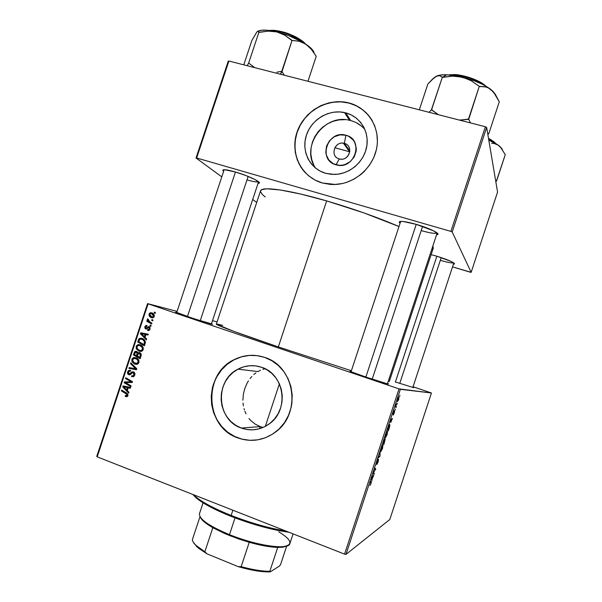 <?xml version="1.0" encoding="UTF-8"?>
<svg xmlns="http://www.w3.org/2000/svg" width="602" height="602" viewBox="0 0 602 602"><rect width="100%" height="100%" fill="white"/><g stroke="black" fill="none" stroke-linecap="round" stroke-linejoin="round"><path stroke-width="0.9" d="M344.389 143.389C334.765 140.364 329.399 156.573 339.257 158.898L336.074 164.797C317.344 160.328 327.548 129.543 345.864 135.232L344.389 143.389L349.852 150.944L344.389 143.389C353.404 145.383 349.995 160.245 340.77 159.161L339.257 158.898C330.001 156.768 334.012 141.523 343.388 143.186L344.389 143.389L345.864 135.232L348.603 136.278L353.111 139.905L354.706 142.343L356.279 148.017L356.188 151.027L354.269 156.821L350.326 161.569L344.954 164.549L341.989 165.219L338.994 165.302L333.35 163.729L328.888 160.079L326.269 154.91L325.787 151.997L326.555 146.06L329.52 140.733L334.215 136.797L339.957 134.863L345.864 135.232C364.797 139.521 354.473 170.735 336.074 164.797L339.257 158.898C348.904 161.983 354.3 145.661 344.389 143.389M364.91 129.505C361.11 125.103 356.376 122.131 350.71 120.588L345.744 112.86C360.109 116.54 369.53 131.642 366.678 146.82C363.969 162.021 349.499 174.309 334.373 174.445L325.72 173.316L320.174 171.118L315.237 167.853L311.106 163.646L307.923 158.665L305.816 153.104L304.845 147.174L305.056 141.094L306.441 135.096L308.931 129.4L312.453 124.223L316.863 119.76L322.002 116.178L327.684 113.62L333.681 112.183L339.784 111.919L345.744 112.86L351.342 114.959L356.361 118.158L360.598 122.319L363.886 127.3L366.091 132.907L367.122 138.919L366.949 145.097L365.557 151.2L363.006 156.994L359.409 162.247L354.894 166.746L349.649 170.321L343.877 172.842L337.805 174.204L331.679 174.362L325.72 173.316C310.135 169.011 301.211 151.553 306.237 135.713C311.053 119.813 328.722 109.03 344.525 112.566L345.744 112.86L350.71 120.588L349.521 120.302C323.853 113.439 300.067 147.204 315.606 168.146M372.397 120.927C367.009 111.837 359.206 105.884 348.979 103.077L348.889 102.927C367.656 107.675 380.193 127.165 376.867 147.091C373.722 167.032 355.263 183.565 335.457 184.468L322.371 183L330.257 184.408L334.306 184.513L342.433 183.52L346.436 182.429L354.096 179.103L361.072 174.362L364.21 171.517L369.628 165.016L373.737 157.649L376.363 149.71L377.085 145.624L377.401 141.508L376.822 133.381L374.647 125.637L370.967 118.586L365.933 112.506L359.755 107.623L352.682 104.116L344.976 102.122L336.954 101.693L328.918 102.844L321.159 105.516L313.988 109.609L307.652 114.959L302.4 121.363L298.411 128.572L295.838 136.33L294.777 144.345L295.266 152.321L297.298 159.951L300.797 166.957L303.062 170.148L308.517 175.724L315.034 180.066L322.371 183C301.467 177.161 289.788 153.51 296.929 132.432C303.769 111.265 327.849 97.373 348.829 102.912L348.927 103.062C331.371 98.517 311.166 107.224 301.376 123.267C291.526 139.265 293.317 160.501 305.756 173.188M241.364 428.075C216.509 420.151 214.417 380.374 237.993 369.154C245.593 365.256 253.427 364.624 261.501 367.258L266.972 369.801L271.863 373.428L275.979 378.011L279.162 383.361L281.277 389.276L282.24 395.529L282.014 401.873L280.6 408.058L278.049 413.845L274.474 418.992L270.012 423.319L264.842 426.637L259.161 428.827L253.201 429.813L247.189 429.557L241.364 428.075L235.939 425.426L231.13 421.731L227.12 417.118L224.042 411.776L222.018 405.914L221.122 399.743L221.378 393.505L222.785 387.432L225.283 381.743L228.775 376.664L233.14 372.375L238.204 369.041L243.787 366.799L249.687 365.73L255.662 365.881L261.501 367.258C284.52 374.023 289.63 410.067 269.237 423.913C260.515 430.009 251.222 431.393 241.364 428.075L260.214 426.592L241.364 428.075M255.12 424.071L260.214 426.592L255.12 424.071L250.801 420.58L255.12 424.071M248.965 418.495L250.801 420.58L248.965 418.495M246.015 413.852L244.894 411.301L246.015 413.852M244.427 409.985L244.028 408.645L244.427 409.985M243.411 405.914L243.027 403.084L243.411 405.914M242.892 400.195L243.343 394.408L242.892 400.195M244.736 388.689L243.343 394.408L244.736 388.689L247.001 383.346L244.736 388.689M248.438 380.87L247.001 383.346L248.438 380.87M251.839 376.483L250.048 378.59L251.839 376.483M255.865 372.916L253.781 374.579L255.865 372.916M260.448 370.283L258.092 371.479L260.448 370.283M265.091 368.77L262.901 369.357L265.091 368.77M258.95 355.917C250.477 354.495 242.358 355.699 234.599 359.529C202.746 373.744 204.8 427.172 238.099 437.925L237.948 437.947C204.635 427.187 202.581 373.729 234.449 359.507C244.239 354.751 254.3 354.044 264.624 357.392L256.888 355.601L248.972 355.421L241.184 356.851L233.802 359.838L227.112 364.248L221.355 369.921L216.75 376.634L213.454 384.144L212.34 388.117L211.227 396.282L211.641 404.521L213.567 412.513L216.938 419.963L221.634 426.585L227.488 432.123L234.276 436.367L241.756 439.136L249.634 440.318L257.611 439.859L265.377 437.759L272.616 434.095L279.057 429.008L284.422 422.694L288.508 415.395L291.157 407.411L291.895 403.25L292.196 394.829L290.901 386.529L288.08 378.681L283.843 371.592L278.372 365.534L271.878 360.748L264.624 357.392C294.702 366.121 302.069 413.04 275.776 431.86C264.015 440.468 251.403 442.5 237.948 437.947L238.099 437.925C243.991 440.085 250.071 440.792 256.324 440.047M400.067 223.274L399.246 222.296C399.517 220.641 405.108 221.31 416.02 224.298L403.031 221.476L399.788 221.551L399.239 221.98L400.067 223.274M223.613 171.404L222.815 170.456C222.838 169.147 226.909 169.621 235.036 171.886L224.493 169.719L222.808 170.2L223.613 171.404M431.122 254.646L436.728 256.174L431.122 254.646M395.281 381.946L413.755 387.68L395.281 381.946M365.647 376.987L350.695 371.584C349.619 371.103 349.777 371.035 351.177 371.381L350.319 371.411L353.163 372.578L369.5 378.282L385.671 383.384L388.358 384.061L387.53 383.489C388.869 384.053 388.96 384.211 387.801 383.948L365.647 376.987M187.004 316.471L176.205 312.581C175.25 312.16 175.43 312.114 176.74 312.438L194.213 318.864L211.452 323.793C212.687 324.297 212.799 324.44 211.791 324.222L187.004 316.471M216.329 324.124C215.305 324.764 240.394 334.087 278.327 346.918L233.644 331.296L216.329 324.124L260.546 190.879C261.321 186.093 288.268 189.698 326.66 200.91L363.841 212.875L398.991 226.533C377.266 217.239 353.156 208.698 326.66 200.91L278.327 346.918L351.387 370.749L278.327 346.918L326.66 200.91L301.068 194.13L280.494 190.006L266.784 188.81L261.9 189.615L260.538 190.894M433.305 248.016L432.853 245.985L433.305 248.032L389.359 381.352L388.237 381.344L389.359 381.344M259.5 428.737L260.214 426.592L259.5 428.737M147.573 303.619L96.741 456.391L97.208 456.85L148.115 303.837L399.013 388.877L344.57 554.133L97.208 456.85L344.57 554.133L345.992 554.389L389.818 519.488L431.446 392.986L400.375 389.306L345.992 554.389L389.818 519.488L431.446 392.986L413.047 386.762L431.446 392.986L399.013 388.877L400.375 389.306L345.992 554.389L344.57 554.133L399.013 388.877L148.115 303.837L97.208 456.85L96.741 456.391L147.573 303.619L177.093 311.385L147.573 303.619M217.066 321.889L212.483 320.685L217.066 321.889M387.44 431.371L387.169 434.418L385.438 437.804L385.483 435.743L386.815 432.101L387.44 431.371L385.882 434.366L385.257 437.541L387.033 434.832L387.44 431.371M390.713 422.574L390.721 419.722L392.414 418.458L390.713 422.574L392.414 418.458L390.721 419.722L390.713 422.574M370.945 483.677L369.944 485.528L370.967 483.022L370.132 482.217L370.426 481.344L371.299 482.277L370.945 483.677L371.291 482.044L370.426 481.344L370.132 482.217L370.975 482.849L369.944 485.528L370.945 483.677M378.568 459.409L378.048 462.125L376.799 464.601L378.357 460.364L376.521 463.939L376.852 461.779L378.109 459.183L376.844 463.006L378.568 459.409L376.747 463.104L378.109 459.183L376.852 461.779L376.468 463.969L378.357 460.312L376.799 464.601L378.139 461.854L378.568 459.409M380.103 451.967L379.967 456.248L378.116 458.002L379.99 455.624L380.103 451.967L379.99 455.624L378.116 458.002L379.967 456.248L380.103 451.967M382.887 445.187L382.511 448.58L380.818 451.598L380.915 449.611L382.247 445.962L382.887 445.187L381.314 448.242L380.69 451.357L382.511 448.58L382.887 445.187M399.871 395.288L399.698 396.357L399.871 395.288M385.272 438.956L383.82 444.547L382.887 443.508L384.415 439.294L384.768 439.024L384.648 440.054L385.272 438.956L384.648 440.054L384.693 438.986L383.993 440.212L382.887 443.508L383.82 444.547L385.272 438.956M372.021 479.32L371.788 481.081L371.554 477.913L371.901 476.852L373.774 475.053L372.021 479.32L373.774 475.053L371.901 476.852L371.554 477.913L371.788 481.081L371.645 479.184L372.021 479.32M373.729 472.826L374.339 473.33L374.053 474.203L373.037 473.42L375.377 469.605L374.504 468.95L374.798 468.07L375.806 468.89L373.466 472.705L375.806 468.89L374.798 468.07L374.504 468.95L375.377 469.605L373.037 473.42L374.053 474.203L374.339 473.33L373.202 472.916L374.339 473.33L373.729 472.826M394.235 412.972L393.317 415.019L394.385 411.836L393.038 414.116L394.363 410.541L393.339 413.386L394.611 410.963L394.302 412.784L394.634 410.955L393.339 413.423L394.363 410.541L393.038 414.236L394.393 411.858L393.241 415.049L394.235 412.972M389.562 427.036L388.35 430.806L387.455 429.632L389.343 424.809L389.878 424.869L389.562 427.036L389.652 424.576L387.455 429.632L388.35 430.806L389.562 427.036M398.976 396.861L398.757 399.254L397.568 401.594L398.569 397.305L397.44 401.368L398.652 399.57L398.976 396.861M397.252 403.235L397.079 404.296L397.252 403.235M396.048 406.312L395.988 407.614L395.394 406.613L396.282 403.965L396.048 406.312L396.282 403.965L395.394 406.613L395.988 407.614L396.274 406.749L395.446 406.463L396.274 406.749L396.048 406.312M395.341 409.036L395.175 410.09L395.341 409.036M151.147 325.531L150.184 324.99L149.906 325.817L150.876 326.344L151.147 325.531L150.184 324.99L149.906 325.817L150.876 326.344L151.147 325.531M152.961 320.083L151.997 319.542L151.719 320.369L152.69 320.889L152.961 320.083L151.997 319.542L151.719 320.369L152.69 320.889L152.961 320.083M143.223 349.657L143.058 347.271L141.237 345.292L138.445 344.54L136.406 345.781L136.157 348.43L138.422 350.876L141.402 351.365L143.223 349.657C143.479 347.211 142.471 345.593 140.198 344.803L137.738 344.698L136.135 346.361L136.443 349.047L139.25 351.229L141.756 351.252L143.223 349.657M146.662 339.001L145.029 337.361L145.947 334.607L147.987 335.021L148.258 334.208L140.755 332.786L140.432 333.771L146.376 339.874L146.662 339.001L145.029 337.361L145.947 334.607L147.987 335.021L148.258 334.208L140.755 332.786L140.432 333.771L146.376 339.874L146.662 339.001M141.131 355.647L141.169 354.224L140.416 353.073L139.182 352.509L137.888 353.073L137.444 351.997L135.984 351.259L134.532 351.884L133.396 354.902L140.093 358.762L141.131 355.647C141.425 354.194 140.936 353.186 139.649 352.614L137.888 353.073L136.504 351.387L135.232 351.35L134.532 351.884L133.396 354.902L140.093 358.762L141.131 355.647M136.774 368.733L130.785 362.773L130.491 363.638L135.631 368.748L129.182 367.566L128.911 368.379L136.436 369.763L136.774 368.733L130.785 362.773L130.491 363.638L135.631 368.748L129.182 367.566L128.911 368.379L136.436 369.763L136.774 368.733M125.841 396.628L127.624 396.236L127.767 394.009L121.694 390.088L121.423 390.901L127.082 394.483L126.947 395.582L125.397 395.469L125.366 396.402L127.105 396.658L127.94 395.612L126.578 392.971L121.694 390.088L121.423 390.901L126.142 393.693L127.127 395.251L126.691 395.777L125.397 395.469L125.216 396.312L125.841 396.628M131.085 385.837L125.419 382.548L132.192 382.511L132.478 381.66L125.795 377.747L125.525 378.568L131.206 381.849L124.426 381.871L124.147 382.721L130.815 386.657L131.085 385.837L125.419 382.548L132.192 382.511L132.478 381.66L125.795 377.747L125.525 378.568L131.206 381.849L124.426 381.871L124.147 382.721L130.815 386.657L131.085 385.837M128.956 392.256L127.331 390.585L128.249 387.823L130.28 388.275L130.551 387.462L123.079 385.912L122.755 386.898L128.662 393.129L128.956 392.256L127.331 390.585L128.249 387.823L130.28 388.275L130.551 387.462L123.079 385.912L122.755 386.898L128.662 393.129L128.956 392.256M134.773 375.084L134.78 373.15L133.9 372.074L132.116 371.818L129.227 373.94L128.407 373.195L128.527 372.044L129.174 371.246L130.431 371.223L130.626 370.396L128.768 370.426L127.835 371.419L127.632 373.594L129.054 374.783L130.468 374.512L132.59 372.698L133.749 373.022L133.787 375.129L133.05 375.889L131.74 375.776L131.552 376.611L133.509 376.702L134.773 375.084C135.194 373.579 134.773 372.51 133.486 371.878L131.996 371.863L129.633 373.895L129.046 373.887L128.474 372.179L129.325 371.171L130.431 371.223L130.626 370.396L128.903 370.365L127.654 371.855C127.248 373.217 127.639 374.166 128.82 374.715L130.13 374.685L132.568 372.706L133.283 372.713L133.953 374.722L133.05 375.889L131.74 375.776L131.552 376.611L133.501 376.702L134.773 375.084M138.927 362.592L138.761 360.199L136.94 358.205L134.148 357.445L132.109 358.679L131.861 361.335L134.126 363.796L137.105 364.293L138.927 362.592C139.175 360.139 138.174 358.514 135.909 357.716L133.388 357.626L131.846 359.266L132.154 361.952L134.946 364.15L137.497 364.165L138.927 362.592M147.663 330.408L149.446 330.114L150.131 327.638L148.649 326.585L146.452 328.143L145.759 328.037L145.556 326.803L146.843 326.299L147.023 325.456L146 325.426L144.781 326.916L145.195 328.632L146.459 329.016L148.363 327.548L149.153 327.563L149.304 329.113L147.738 329.535L147.565 330.37L148.34 330.536L147.663 330.408L148.882 330.453L150.064 329.091L149.191 326.66L145.902 328.105L145.473 327.014L146.843 326.299L147.023 325.456L145.962 325.441L144.834 326.751L145.752 328.955L148.98 327.488L149.424 328.827L148.732 329.603L147.738 329.535L147.663 330.408M145.157 343.531L144.939 340.589L143.645 339.174L141.711 338.256L139.07 338.73L137.692 342.004L144.397 345.834L145.406 342.222C145.074 340.258 143.983 338.986 142.155 338.392L139.83 338.264L138.753 339.107L137.692 342.004L144.397 345.834L145.157 343.531M154.262 316.471L154.217 314.906L152.923 313.364L150.65 312.686L149.258 313.589L149.1 315.606L150.462 317.171L152.742 317.818L154.262 316.471C154.428 314.613 153.638 313.409 151.877 312.859L150.304 312.762L149.078 313.996C148.882 315.907 149.71 317.134 151.546 317.683L153.013 317.751L154.262 316.471M151.922 323.199L148.702 321.182L148.069 320.189L148.385 319.429L147.565 318.932L147.294 319.805L148.039 321.024L147.031 320.445L146.76 321.265L151.651 324.011L151.922 323.199L149.973 322.07L147.678 318.827L147.309 319.316L148.039 321.024L147.031 320.445L146.76 321.265L151.651 324.011L151.922 323.199M155.444 312.611L154.481 312.077L154.202 312.905L155.173 313.416L155.444 312.611L154.481 312.077L154.202 312.905L155.173 313.416L155.444 312.611M228.233 61.186L196.026 157.995L221.799 176.868L196.026 157.995L196.643 157.987L228.903 61.028L485.378 126.736L450.89 231.401L196.643 157.987L450.89 231.401L452.207 231.981L471.155 272.33L497.561 192.083L486.657 127.421L452.207 231.981L471.155 272.33L470.29 272.194L452.523 266.882L471.155 272.33L497.561 192.083L486.657 127.421L485.378 126.736L486.657 127.421L452.207 231.981L450.89 231.401L485.378 126.736L228.903 61.028L196.643 157.987L196.026 157.995L228.233 61.186L228.903 61.028L228.233 61.186M252.705 199.495L256.708 202.43L252.705 199.495M334.817 147.723L349.777 151.817L334.817 147.723M453.404 264.225L454.51 263.601L450.973 261.366L436.728 256.174C448.415 259.868 454.322 262.48 454.45 264.03L453.404 264.225M258.032 183.437L259.342 183.053L259.281 182.489L255 179.539L245.872 175.536L235.036 171.886C247.505 175.415 261.637 182.082 259.214 183.181L258.032 183.437M436.51 234.878L437.91 234.419L437.88 233.809L433.402 230.762L416.02 224.298C428.443 227.834 440.054 233.365 437.767 234.562L436.51 234.878M431.732 249.378L433.071 248.468M260.478 191.571L262.359 194.559L265.264 196.982M437.097 232.974C435.419 233.9 430.121 233.102 421.197 230.596C429.828 233.027 435.103 233.847 437.007 233.057L437.097 232.974M258.536 181.714C257.31 182.346 253.465 181.744 246.993 179.9C253.397 181.729 257.235 182.338 258.514 181.729L258.536 181.714M453.697 262.848C451.944 263.24 447.482 262.397 440.318 260.312C447.482 262.397 451.944 263.24 453.697 262.848M217.488 324.139L222.68 325.351M257.031 355.624L249.123 355.443L241.334 356.881L233.96 359.861L227.27 364.27L221.513 369.937L216.908 376.649L215.087 380.321L212.498 388.124L211.392 396.289L211.806 404.521L213.733 412.505L217.104 419.955L221.792 426.57L227.646 432.108L234.434 436.352L241.906 439.121L249.777 440.303M260.214 426.592L263.082 427.458M368.695 115.561L363.066 110.053L356.407 105.839L348.979 103.077L341.086 101.866L333.019 102.227L325.088 104.146L317.593 107.547L310.813 112.288L304.996 118.188L300.353 125.02L297.057 132.538L295.236 140.462L294.95 148.491L296.214 156.324L298.991 163.676L303.182 170.268M361.065 125.773L356.173 122.65M350.71 120.588L349.521 120.302L344.525 112.566M344.901 119.67L338.956 119.911L333.102 121.295L327.571 123.779L322.559 127.263L318.255 131.605L314.831 136.639L312.393 142.185L311.053 148.024L310.85 153.946L311.798 159.733L313.86 165.151M125.968 382.819L124.147 382.721L125.968 382.819M130.228 381.879L126.45 381.984L126.247 382.594L126.45 381.984L124.426 381.871L131.04 381.871M130.995 381.834L129.671 381.758L130.995 381.834M132.387 381.924L131.206 381.849L132.387 381.924M131.341 380.991L129.43 380.878L131.341 380.991M127.406 378.688L125.525 378.568L127.406 378.688M126.698 382.616L125.419 382.548L126.698 382.616M123.824 386.943L122.755 386.898L123.824 386.943M124.825 386.853L125.005 386.311L124.825 386.853M130.393 387.936L128.249 387.823L130.393 387.936M126.759 387.176L129.385 387.718L127.376 387.628L126.646 389.833L127.564 389.87L126.646 389.833L123.658 386.8L127.12 387.259M123.658 386.8L127.376 387.628L126.646 389.833L123.658 386.8M127.413 396.462L125.216 396.312L127.233 396.357L127.353 395.8L127.413 396.462M128.023 395.273L127.127 395.251L128.023 395.273M127.556 393.738L126.142 393.693L127.556 393.738M123.184 390.961L121.423 390.901L123.184 390.961M133.396 376.747L131.552 376.611L133.396 376.747M133.561 376.679L133.704 376.009L133.561 376.679M134.291 376.054L132.854 375.949L134.291 376.054M134.856 374.79L133.953 374.722L134.856 374.79M134.622 372.819L133.283 372.713L134.622 372.819M129.821 374.79L128.82 374.715L129.821 374.79M130.31 374.602L129.723 373.94L130.31 374.602M128.58 371.931L127.654 371.855L128.58 371.931M130.13 371.118L130.544 370.734L130.13 371.118M131.168 373.925L129.776 373.819L131.168 373.925M132.387 372.804L130.98 372.691L132.387 372.804M136.488 369.59L128.911 368.379L130.912 368.559L131.131 367.905L130.912 368.559L136.488 369.59M136.737 368.853L135.631 368.748L136.737 368.853M135.736 367.694L134.396 367.574L135.736 367.694M131.793 363.774L130.491 363.638L131.793 363.774M136.842 364.345L134.946 364.15L136.842 364.345M136.88 364.338L135.029 363.269L136.88 364.338M133.29 362.08L132.154 361.952L133.29 362.08M132.756 359.371L131.846 359.266L132.756 359.371M136.707 358.544L136.127 358.566M137.218 363.563L138.031 363.743M135.254 363.36L132.907 361.516L132.666 359.59L133.779 358.431L137.527 358.724L135.563 358.499C137.346 359.085 138.197 360.335 138.106 362.231L139.002 362.329L138.106 362.231L136.985 363.397L133.922 362.667L132.568 360.086L133.892 358.393L136.631 359.04L138.121 360.959L137.64 362.983L135.254 363.36M140.341 358.009L135.375 355.15L133.396 354.902L135.397 355.082L140.341 358.009M134.953 353.035L134.058 352.915L134.953 353.035M136.451 352.23L134.532 351.884L136.504 352.147L137.068 351.666L136.451 352.23M139.845 353.329L137.888 353.073L140.281 352.953L139.845 353.329M136.534 355.737L134.449 354.533L135.563 352.193L137.707 352.396L136.263 352.208L137.113 353.005L139.077 353.261L137.113 353.005L136.97 354.42L137.866 354.54L136.97 354.42L136.534 355.737L134.449 354.533L135.585 352.185L137.143 353.088L136.534 355.737M140.883 353.615L139.363 353.419L140.311 355.165L139.581 357.49L140.477 357.596L137.316 356.188L138.648 353.382L140.748 353.6M140.311 355.165L141.222 355.278L140.311 355.165L140.085 355.978L140.981 356.091L140.085 355.978L139.581 357.49L137.316 356.188L138.618 353.389L139.875 353.728L140.311 355.165M148.423 330.536L147.565 330.37L148.423 330.536M150.109 328.955L149.424 328.827L150.109 328.955M150.154 327.721L148.98 327.488L150.154 327.721M146.166 329.038L145.752 328.955L146.166 329.038M146.88 328.722L146.677 328.263M145.518 326.886L144.834 326.751L145.518 326.886M147.43 328.383L146.354 328.173L147.43 328.383M147.972 327.857L147.031 327.669L147.972 327.857M149.823 327.082L148.107 326.735L149.823 327.082M141.748 334.005L140.432 333.771L141.748 334.005M142.456 333.862L142.689 333.154L142.456 333.862M148.002 334.983L145.947 334.607L148.002 334.983M144.352 334.276L146.993 334.772L145.074 334.426L144.345 336.631L145.225 336.781L144.345 336.631L141.335 333.658L144.721 334.351M141.335 333.658L145.074 334.426L144.345 336.631L141.335 333.658M144.615 345.149L139.641 342.312L137.692 342.004L139.694 342.169L144.615 345.149M144.134 339.648L141.839 339.182C143.953 339.874 144.751 341.319 144.224 343.524L143.878 344.562L138.746 341.635L139.228 340.205L138.332 340.07L139.22 340.213L140.191 339.069L142.554 339.302M139.792 339.28L138.753 339.107L139.792 339.28M141.086 338.994L142.358 338.467L141.086 338.994M139.137 340.461L140.371 339.009L142.554 339.49L144.367 341.379L144.224 343.524L145.112 343.667L144.224 343.524L143.878 344.562L138.746 341.635L139.137 340.461M140.883 351.455L139.25 351.229L140.883 351.455M141.034 351.44L139.145 350.281L141.034 351.44M137.632 349.213L136.443 349.047L137.632 349.213M141.395 345.759L139.852 345.586L142.177 347.452L142.411 349.303L143.291 349.431L142.411 349.303L141.59 350.319L140.364 350.612L138.219 349.747L136.88 347.678L136.963 346.684L138.114 345.51L139.852 345.586C141.651 346.165 142.501 347.407 142.411 349.303L141.237 350.484L139.551 350.439L137.203 348.611L137.045 346.474L136.135 346.361L137.03 346.496L138.61 345.397L140.582 345.691M138.972 345.39L140.319 344.848L138.972 345.39M152.178 317.833L151.546 317.683L152.178 317.833M149.748 314.154L149.078 313.996L149.748 314.154M153.367 314.071L151.606 313.665L153.058 314.598L153.608 316.246L154.285 316.404L151.99 316.93L150.086 315.764L149.717 314.252L150.432 313.567L151.606 313.665L153.608 316.246L152.893 316.938L151.734 316.848L149.717 314.252L150.274 313.627L152.547 313.145L151.486 313.619L152.946 313.981M152.78 320.603L151.719 320.369L152.78 320.603M151.832 323.455L148.671 321.679L146.76 321.265L148.671 321.679L148.807 321.272L148.671 321.679L151.832 323.455M148.679 321.159L148.039 321.024L148.679 321.159M148.258 319.519L147.309 319.316L148.258 319.519M150.974 326.036L149.906 325.817L150.974 326.036M155.263 313.16L154.202 312.905L155.263 313.16M383.579 443.08L383.15 442.703L384.174 439.769L383.579 443.08L383.09 442.906L383.579 443.08L384.437 439.851L383.579 443.08M384.001 443.554L383.06 442.982L383.685 443.207L384.776 439.746L384.001 443.554L382.992 443.2L384.001 443.554L385.017 439.821L383.685 443.207L384.001 443.554M381.254 450.74L380.855 449.867L382.262 445.939L382.789 446.263L382.368 448.565L381.254 450.74L382.691 447.369L382.639 446.052L381.803 447.316L381.254 450.74M379.486 456.075L379.967 456.248L379.486 456.075M370.358 481.54L371.193 481.848L370.358 481.54M373.044 475.753L373.488 475.919L373.044 475.753M372.563 476.22L372.992 476.378L372.563 476.22M371.998 478.929L371.577 477.853L372.299 477.04L371.893 476.889L372.773 476.573L372.352 476.423L372.773 476.573L371.998 478.929L371.615 478.786L371.998 478.929L372.773 476.573L371.855 477.431L371.998 478.929M374.662 468.469L375.806 468.89L374.662 468.469M391.541 419.112L392.135 419.316L391.541 419.112M391.112 419.436L391.684 419.632L391.112 419.436M390.713 422.122L390.374 420.903L391.059 420.106L390.645 419.955L391.488 419.767L390.924 419.571L391.488 419.767L390.713 422.122L391.488 419.767L390.653 420.354L390.713 422.122M388.531 429.798L387.718 428.85L389.02 425.321L389.554 425.659L388.531 429.798L387.522 429.444L388.531 429.798L389.449 425.456L387.854 428.895L388.531 429.798M385.799 436.939L385.415 436.029L386.808 432.123L387.327 432.447L386.898 434.802L385.799 436.939L387.229 433.606L387.191 432.236L386.371 433.463L385.799 436.939M397.884 400.744L398.404 397.621L398.817 397.907L397.884 400.744L398.772 398.705L398.757 397.749L398.246 398.336L397.884 400.744M203.077 502.813L199.473 513.694C198.916 518.977 208.924 525.96 229.482 534.659L229.497 535.562L249.228 542.289L239.227 539.166L224.892 533.635L212.83 527.691C205.636 523.552 201.459 520.038 200.293 517.133L203.559 521.309L212.83 527.691L229.497 535.562L229.482 534.659C217.044 529.579 208.202 524.726 202.942 520.09L203.559 521.309M278.718 531.739C291.865 539.941 293.377 544.915 283.264 546.654C272.909 547.85 249.175 542.643 229.482 534.659L235.036 517.886L229.482 534.659C256.994 545.924 288.99 550.288 289.871 543.591L293.076 533.884M265.309 426.397L279.388 383.843L265.309 426.397M287.162 545.863L283.294 547.113L277.718 547.399L282.045 547.263L287.162 545.863M193.385 542.274L196.862 546.766L207.005 553.848L238.272 566.655L241.169 566.648C252.637 569.778 262.186 571.328 269.824 571.306L270.26 571.855L267.228 571.892L256.121 570.794L238.272 566.655C251.388 570.425 262.051 572.156 270.26 571.855L279.539 565.978L280.585 564.525L286.65 546.149L280.585 564.525L279.539 565.978L270.26 571.855L269.824 571.306C262.186 571.328 252.637 569.778 241.169 566.648L249.228 542.289C260.666 545.48 270.163 547.188 277.718 547.399C270.163 547.188 260.666 545.48 249.228 542.289L241.169 566.648L238.272 566.655L207.005 553.848L204.853 551.771L212.83 527.691L204.853 551.771L196.26 545.578C193.897 543.365 192.595 541.424 192.347 539.746C192.903 543.034 197.072 547.045 204.853 551.771L207.005 553.848L198.494 548.181L193.821 543.147M199.999 516.659L192.347 539.746L199.999 516.659M269.824 571.306L277.718 547.399L269.824 571.306M193.475 494.709C199.631 500.879 212.182 507.787 231.13 515.44L231.138 516.381C252.336 524.568 271.577 529.843 288.862 532.228L273.82 529.557L261.915 526.615L237.12 518.668L225.381 514.025L210.106 506.839L198.893 500.021L192.836 494.46L195.846 497.606C202.626 503.392 214.395 509.646 231.138 516.381L231.13 515.44C250.605 522.987 268.793 528.172 285.694 530.979C268.793 528.172 250.605 522.987 231.13 515.44L232.861 510.203L231.13 515.44C214.079 508.585 202.114 502.234 195.214 496.364L195.846 497.606M436.871 256.219L395.424 381.999L436.871 256.219M441.221 257.588L399.751 383.444M496.296 144.059L488.794 140.131L496.439 143.931L500.428 146.963L505.259 154.676L496.59 181.006L495.694 181.006L496.424 181.036L505.259 154.676L500.428 146.963L498.471 145.248L494.001 143.419L496.296 144.059M491.623 143.238L494.001 143.419L491.623 143.238M488.591 138.896L494.836 143.013L488.591 138.896M495.792 181.593L496.59 181.006L495.792 181.593M502.121 148.852L498.471 145.248L502.369 149.454M488.726 138.505L491.232 139.875M493.211 141.207L494.581 142.471M416.23 224.358L365.858 377.063L416.23 224.358M422.589 226.382L372.194 379.17M495.469 94.552L492.985 91.286L488.47 87.764L482.232 84.235L474.707 80.969L462.253 77.094L454.081 75.476L446.722 74.768C442.139 74.633 438.707 75.099 436.442 76.168L432.861 78.742L427.841 84.047L419.323 109.812L427.841 84.047L434.478 77.387L438.173 75.611L439.701 75.679L442.327 77.252L431.423 109.812L438.422 114.704L431.604 109.745L442.327 77.252L452.531 76.138L462.253 77.094L446.722 74.768L442.53 77.304L446.722 74.768L440.709 75.017L436.442 76.168L439.701 75.679L442.763 77.357L452.531 76.138L457.415 76.288L466.813 78.569L471.103 80.653L479.29 86.312L468.469 119.151L459.552 120.122L468.717 119.331L479.29 86.312L485.498 86.899L488.32 87.892L493.384 91.858L499.291 101.776L488.794 133.652L499.291 101.776L495.514 94.71M453.457 74.979C458.25 74.746 475.053 78.245 484.362 85.334C478.131 80.239 463.043 75.182 453.457 74.979L453.329 75.37L453.457 74.979L450.431 75.024L454.043 74.573L453.457 74.979M485.528 85.973C478.011 78.629 458.807 74.174 454.081 74.595L454.081 74.595M431.423 109.812L429.128 112.326L431.423 109.812L432.04 109.85L431.423 109.812M487.838 134.449L488.794 133.652L487.695 133.584L488.794 133.652L487.838 134.449M470.508 122.928L468.717 119.331L468.017 119.038L468.717 119.331L470.508 122.928M434.208 78.064L436.405 76.191M457.753 74.896L465.986 76.522L478.011 80.961M481.269 82.745L483.925 84.558M449.1 74.904L450.906 74.663M495.589 94.815L490.961 89.54C484.023 84.378 474.451 80.232 462.253 77.094L471.103 80.653L479.538 86.507L485.498 86.899L488.32 87.892L493.384 91.858M187.418 316.607L235.457 172.006L187.418 316.607M248.144 176.431L200.21 320.798M276.845 72.18L281.322 71.375L276.845 72.18M281.676 71.518L281.322 71.375L281.676 71.518L280.397 74.219L282.022 71.668L292.038 40.409L299.224 41.275L305.756 44.119L311.354 49.311L316.223 56.347L307.953 81.278L316.223 56.347L311.354 49.311L308.683 46.444L302.836 42.291L288.501 35.541L276.845 31.906L284.761 35.164L292.038 40.409L281.721 71.48L281.322 71.375L281.676 71.518M291.458 34.984L291.406 35.48L304.371 43.224C301.504 40.552 297.185 37.971 291.406 35.48L291.052 36.541L291.406 35.48C283.121 32.109 276.183 30.499 270.591 30.657C278.515 31.071 285.453 32.681 291.406 35.48L291.458 34.984C284.806 31.846 277.545 30.356 269.681 30.521L273.09 30.296M256.219 33.133L251.907 40.387L243.78 64.835L251.907 40.387L256.768 32.102L258.145 31.214L259.281 32.38L268.108 31.116L276.845 31.906L266.573 30.19L261.336 30.258L257.912 31.214C261.373 29.536 267.687 29.769 276.845 31.906L284.761 35.164L291.639 40.311L299.224 41.275L305.756 44.119C297.516 38.821 287.884 34.75 276.845 31.906L268.108 31.116L258.89 32.282L248.664 63.037L258.89 32.282L258.145 31.214L257.393 31.477M284.34 75.227L282.022 71.668L284.34 75.227M254.721 67.642L248.664 63.037L247.211 65.716L248.581 63.127L249.055 63.142L248.664 63.037L254.721 67.642M313.966 52.397L310.414 47.686L305.756 44.119C310.956 47.633 313.755 50.651 314.139 53.157M276.22 30.574L283.602 32.192M295.168 36.692L301.406 40.364L305.154 43.72C301.256 39.913 296.711 37.008 291.511 35.006C298.885 38.393 303.476 41.327 305.282 43.803M256.768 32.102L256.467 32.531M349.754 151.952L343.388 143.186M237.993 369.154L257.919 371.577M400.623 221.581L399.246 222.296M224.147 169.802L222.815 170.456M453.938 263.029L454.45 264.03M258.567 181.842L259.214 183.181M437.075 233.185L437.767 234.562M126.691 395.777L127.872 395.807M133.05 375.889L134.336 375.979M128.903 370.365L130.596 370.508M129.633 373.895L131.085 374.008M131.996 371.863L133.787 372.013M133.388 357.626L135.367 357.859M136.985 363.397L138.377 363.54M135.232 351.35L136.917 351.576M138.535 352.591L140.04 352.795M148.732 329.603L149.725 329.791M145.962 325.441L146.978 325.652M146.421 328.158L147.46 328.361M148.333 326.645L149.65 326.916M139.83 338.264L141.771 338.595M137.738 344.698L139.694 344.991M141.237 350.484L142.621 350.68M150.304 312.762L152.193 313.213M152.893 316.938L153.886 317.171M383.12 445.427L382.721 445.284M371.291 482.044L370.313 481.683M389.87 424.831L389.456 424.681M387.658 431.626L387.252 431.476M283.264 546.654L282.045 547.263M196.26 545.578L196.862 546.766M412.799 387.53L453.825 262.939M495.198 143.216C495.672 142.892 493.437 141.282 488.5 138.385M437.135 233.004L387.41 383.85M400.684 221.401L351.056 371.743M485.679 86.063C480.832 80.766 464.36 74.768 454.043 74.573M448.934 74.896L453.765 74.565M176.634 312.762L224.17 169.719M211.347 324.117L258.589 181.759M269.523 30.499C274.655 29.709 281.969 31.199 291.466 34.976"/></g></svg>
